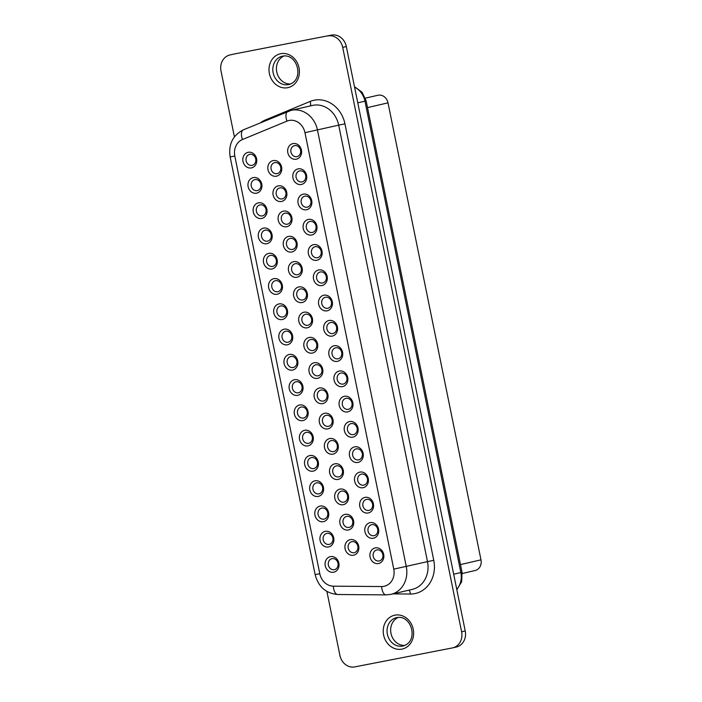 <?xml version="1.0" encoding="UTF-8"?>
<svg xmlns="http://www.w3.org/2000/svg" width="702" height="702" viewBox="0 0 702 702"><rect width="100%" height="100%" fill="white"/><g stroke="black" fill="none" stroke-linecap="round" stroke-linejoin="round"><path stroke-width="1.05" d="M452.781 647.841A14.066 12.232 -103.1 0 0 461.609 631.809L342.708 47.385L346.323 46.551L465.224 630.966A14.066 12.232 -103.1 0 1 456.397 647.007L452.781 647.841A14.066 12.232 -103.1 0 1 452.404 647.92L354.738 666.9A14.066 12.232 76.9 0 1 339.917 655.449L326.904 591.453M233.836 54.08L331.511 35.1L233.836 54.08A14.066 12.232 -103.1 0 0 233.459 54.159L229.852 54.993A14.066 12.232 -103.1 0 0 221.016 71.034L234.407 136.837M346.323 46.551A14.066 12.232 -103.1 0 0 331.511 35.1M342.708 47.385A14.066 12.232 -103.1 0 0 327.895 35.934M460.486 564.592L480.984 559.836A9.38 8.152 76.9 0 1 475.096 570.524L462.258 573.508M480.984 559.836L388.004 102.843A9.38 8.152 -103.1 0 0 377.878 95.261L365.391 98.157M293.752 261.653A7.968 6.932 -103.1 0 0 288.54 270.788A7.968 6.932 -103.1 0 0 296.937 277.281A7.968 6.932 -103.1 0 0 302.15 268.146A7.968 6.932 -103.1 0 0 293.752 261.653M273.192 160.582A7.968 6.932 -103.1 0 0 267.98 169.708A7.968 6.932 -103.1 0 0 276.369 176.202A7.968 6.932 -103.1 0 0 281.59 167.067A7.968 6.932 -103.1 0 0 273.192 160.582M334.889 463.811A7.968 6.932 -103.1 0 0 329.668 472.946A7.968 6.932 -103.1 0 0 338.066 479.44A7.968 6.932 -103.1 0 0 343.278 470.305A7.968 6.932 -103.1 0 0 334.889 463.811M318.743 269.937A7.968 6.932 -103.1 0 0 313.531 279.071A7.968 6.932 -103.1 0 0 321.92 285.556A7.968 6.932 -103.1 0 0 327.141 276.421A7.968 6.932 -103.1 0 0 318.743 269.937M268.769 253.378A7.968 6.932 -103.1 0 0 263.557 262.513A7.968 6.932 -103.1 0 0 271.946 268.998A7.968 6.932 -103.1 0 0 277.167 259.863A7.968 6.932 -103.1 0 0 268.769 253.378M313.601 244.665A7.968 6.932 -103.1 0 0 308.389 253.799A7.968 6.932 -103.1 0 0 316.777 260.284A7.968 6.932 -103.1 0 0 321.999 251.158A7.968 6.932 -103.1 0 0 313.601 244.665M288.619 236.39A7.968 6.932 -103.1 0 0 283.397 245.524A7.968 6.932 -103.1 0 0 291.795 252.009A7.968 6.932 -103.1 0 0 297.007 242.874A7.968 6.932 -103.1 0 0 288.619 236.39M345.165 514.355A7.968 6.932 -103.1 0 0 339.952 523.49A7.968 6.932 -103.1 0 0 348.35 529.975A7.968 6.932 -103.1 0 0 353.562 520.84A7.968 6.932 -103.1 0 0 345.165 514.355M370.156 522.63A7.968 6.932 -103.1 0 0 364.943 531.765A7.968 6.932 -103.1 0 0 373.332 538.258A7.968 6.932 -103.1 0 0 378.553 529.124A7.968 6.932 -103.1 0 0 370.156 522.63M278.334 185.846A7.968 6.932 -103.1 0 0 273.113 194.98A7.968 6.932 -103.1 0 0 281.511 201.465A7.968 6.932 -103.1 0 0 286.723 192.339A7.968 6.932 -103.1 0 0 278.334 185.846M324.605 413.276A7.968 6.932 -103.1 0 0 319.384 422.411A7.968 6.932 -103.1 0 0 327.781 428.896A7.968 6.932 -103.1 0 0 332.994 419.761A7.968 6.932 -103.1 0 0 324.605 413.276M315.04 480.809A7.968 6.932 -103.1 0 0 309.819 489.935A7.968 6.932 -103.1 0 0 318.217 496.428A7.968 6.932 -103.1 0 0 323.438 487.293A7.968 6.932 -103.1 0 0 315.04 480.809M248.201 152.299A7.968 6.932 -103.1 0 0 242.989 161.434A7.968 6.932 -103.1 0 0 251.386 167.918A7.968 6.932 -103.1 0 0 256.599 158.784A7.968 6.932 -103.1 0 0 248.201 152.299M320.182 506.072A7.968 6.932 -103.1 0 0 314.961 515.207A7.968 6.932 -103.1 0 0 323.359 521.691A7.968 6.932 -103.1 0 0 328.571 512.565A7.968 6.932 -103.1 0 0 320.182 506.072M303.317 194.129A7.968 6.932 -103.1 0 0 298.104 203.264A7.968 6.932 -103.1 0 0 306.502 209.749A7.968 6.932 -103.1 0 0 311.714 200.614A7.968 6.932 -103.1 0 0 303.317 194.129M354.729 446.823A7.968 6.932 -103.1 0 0 349.517 455.958A7.968 6.932 -103.1 0 0 357.906 462.442A7.968 6.932 -103.1 0 0 363.127 453.317A7.968 6.932 -103.1 0 0 354.729 446.823M309.178 337.469A7.968 6.932 -103.1 0 0 303.966 346.595A7.968 6.932 -103.1 0 0 312.355 353.088A7.968 6.932 -103.1 0 0 317.576 343.954A7.968 6.932 -103.1 0 0 309.178 337.469M298.174 168.857A7.968 6.932 -103.1 0 0 292.962 177.992A7.968 6.932 -103.1 0 0 301.36 184.477A7.968 6.932 -103.1 0 0 306.572 175.342A7.968 6.932 -103.1 0 0 298.174 168.857M314.32 362.732A7.968 6.932 -103.1 0 0 309.108 371.867A7.968 6.932 -103.1 0 0 317.497 378.36A7.968 6.932 -103.1 0 0 322.718 369.226A7.968 6.932 -103.1 0 0 314.32 362.732M334.17 345.744A7.968 6.932 -103.1 0 0 328.948 354.879A7.968 6.932 -103.1 0 0 337.346 361.363A7.968 6.932 -103.1 0 0 342.558 352.237A7.968 6.932 -103.1 0 0 334.17 345.744M365.014 497.367A7.968 6.932 -103.1 0 0 359.801 506.493A7.968 6.932 -103.1 0 0 368.19 512.986A7.968 6.932 -103.1 0 0 373.411 503.852A7.968 6.932 -103.1 0 0 365.014 497.367M309.898 455.537A7.968 6.932 -103.1 0 0 304.686 464.671A7.968 6.932 -103.1 0 0 313.074 471.156A7.968 6.932 -103.1 0 0 318.296 462.021A7.968 6.932 -103.1 0 0 309.898 455.537M283.476 211.118A7.968 6.932 -103.1 0 0 278.255 220.252A7.968 6.932 -103.1 0 0 286.653 226.737A7.968 6.932 -103.1 0 0 291.865 217.602A7.968 6.932 -103.1 0 0 283.476 211.118M273.912 278.65A7.968 6.932 -103.1 0 0 268.69 287.776A7.968 6.932 -103.1 0 0 277.088 294.27A7.968 6.932 -103.1 0 0 282.301 285.135A7.968 6.932 -103.1 0 0 273.912 278.65M289.329 354.457A7.968 6.932 -103.1 0 0 284.117 363.592A7.968 6.932 -103.1 0 0 292.515 370.077A7.968 6.932 -103.1 0 0 297.727 360.942A7.968 6.932 -103.1 0 0 289.329 354.457M319.463 388.004A7.968 6.932 -103.1 0 0 314.25 397.139A7.968 6.932 -103.1 0 0 322.639 403.624A7.968 6.932 -103.1 0 0 327.86 394.498A7.968 6.932 -103.1 0 0 319.463 388.004M308.459 219.401A7.968 6.932 -103.1 0 0 303.246 228.527A7.968 6.932 -103.1 0 0 311.635 235.021A7.968 6.932 -103.1 0 0 316.856 225.886A7.968 6.932 -103.1 0 0 308.459 219.401M330.466 556.616A7.968 6.932 -103.1 0 0 325.245 565.751A7.968 6.932 -103.1 0 0 333.643 572.235A7.968 6.932 -103.1 0 0 338.855 563.101A7.968 6.932 -103.1 0 0 330.466 556.616M329.027 320.472A7.968 6.932 -103.1 0 0 323.806 329.607A7.968 6.932 -103.1 0 0 332.204 336.1A7.968 6.932 -103.1 0 0 337.416 326.965A7.968 6.932 -103.1 0 0 329.027 320.472M304.036 312.197A7.968 6.932 -103.1 0 0 298.824 321.332A7.968 6.932 -103.1 0 0 307.213 327.816A7.968 6.932 -103.1 0 0 312.434 318.682A7.968 6.932 -103.1 0 0 304.036 312.197M263.627 228.106A7.968 6.932 -103.1 0 0 258.415 237.241A7.968 6.932 -103.1 0 0 266.804 243.726A7.968 6.932 -103.1 0 0 272.025 234.6A7.968 6.932 -103.1 0 0 263.627 228.106M350.307 539.627A7.968 6.932 -103.1 0 0 345.094 548.753A7.968 6.932 -103.1 0 0 353.483 555.247A7.968 6.932 -103.1 0 0 358.704 546.112A7.968 6.932 -103.1 0 0 350.307 539.627M325.324 531.344A7.968 6.932 -103.1 0 0 320.103 540.479A7.968 6.932 -103.1 0 0 328.501 546.963A7.968 6.932 -103.1 0 0 333.713 537.829A7.968 6.932 -103.1 0 0 325.324 531.344M349.587 421.551A7.968 6.932 -103.1 0 0 344.375 430.686A7.968 6.932 -103.1 0 0 352.773 437.179A7.968 6.932 -103.1 0 0 357.985 428.044A7.968 6.932 -103.1 0 0 349.587 421.551M299.614 404.993A7.968 6.932 -103.1 0 0 294.401 414.127A7.968 6.932 -103.1 0 0 302.79 420.621A7.968 6.932 -103.1 0 0 308.011 411.486A7.968 6.932 -103.1 0 0 299.614 404.993M375.298 547.902A7.968 6.932 -103.1 0 0 370.077 557.037A7.968 6.932 -103.1 0 0 378.475 563.522A7.968 6.932 -103.1 0 0 383.687 554.387A7.968 6.932 -103.1 0 0 375.298 547.902M304.756 430.265A7.968 6.932 -103.1 0 0 299.543 439.399A7.968 6.932 -103.1 0 0 307.932 445.884A7.968 6.932 -103.1 0 0 313.153 436.749A7.968 6.932 -103.1 0 0 304.756 430.265M344.445 396.288A7.968 6.932 -103.1 0 0 339.233 405.414A7.968 6.932 -103.1 0 0 347.63 411.907A7.968 6.932 -103.1 0 0 352.843 402.772A7.968 6.932 -103.1 0 0 344.445 396.288M253.343 177.571A7.968 6.932 -103.1 0 0 248.131 186.706A7.968 6.932 -103.1 0 0 256.52 193.19A7.968 6.932 -103.1 0 0 261.741 184.056A7.968 6.932 -103.1 0 0 253.343 177.571M284.196 329.185A7.968 6.932 -103.1 0 0 278.975 338.32A7.968 6.932 -103.1 0 0 287.372 344.805A7.968 6.932 -103.1 0 0 292.585 335.679A7.968 6.932 -103.1 0 0 284.196 329.185M258.485 202.834A7.968 6.932 -103.1 0 0 253.273 211.969A7.968 6.932 -103.1 0 0 261.662 218.462A7.968 6.932 -103.1 0 0 266.883 209.328A7.968 6.932 -103.1 0 0 258.485 202.834M359.872 472.095A7.968 6.932 -103.1 0 0 354.659 481.23A7.968 6.932 -103.1 0 0 363.048 487.714A7.968 6.932 -103.1 0 0 368.269 478.58A7.968 6.932 -103.1 0 0 359.872 472.095M340.022 489.083A7.968 6.932 -103.1 0 0 334.81 498.218A7.968 6.932 -103.1 0 0 343.208 504.703A7.968 6.932 -103.1 0 0 348.42 495.568A7.968 6.932 -103.1 0 0 340.022 489.083M298.894 286.925A7.968 6.932 -103.1 0 0 293.682 296.06A7.968 6.932 -103.1 0 0 302.079 302.544A7.968 6.932 -103.1 0 0 307.292 293.418A7.968 6.932 -103.1 0 0 298.894 286.925M339.312 371.016A7.968 6.932 -103.1 0 0 334.091 380.151A7.968 6.932 -103.1 0 0 342.488 386.635A7.968 6.932 -103.1 0 0 347.701 377.5A7.968 6.932 -103.1 0 0 339.312 371.016M323.885 295.209A7.968 6.932 -103.1 0 0 318.673 304.335A7.968 6.932 -103.1 0 0 327.062 310.828A7.968 6.932 -103.1 0 0 332.283 301.693A7.968 6.932 -103.1 0 0 323.885 295.209M279.054 303.913A7.968 6.932 -103.1 0 0 273.833 313.048A7.968 6.932 -103.1 0 0 282.23 319.542A7.968 6.932 -103.1 0 0 287.443 310.407A7.968 6.932 -103.1 0 0 279.054 303.913M329.747 438.548A7.968 6.932 -103.1 0 0 324.526 447.674A7.968 6.932 -103.1 0 0 332.923 454.168A7.968 6.932 -103.1 0 0 338.136 445.033A7.968 6.932 -103.1 0 0 329.747 438.548M294.471 379.729A7.968 6.932 -103.1 0 0 289.259 388.855A7.968 6.932 -103.1 0 0 297.657 395.349A7.968 6.932 -103.1 0 0 302.869 386.214A7.968 6.932 -103.1 0 0 294.471 379.729M293.041 143.585A7.968 6.932 -103.1 0 0 287.82 152.72A7.968 6.932 -103.1 0 0 296.218 159.214A7.968 6.932 -103.1 0 0 301.43 150.079A7.968 6.932 -103.1 0 0 293.041 143.585M265.224 230.142A5.625 4.896 -103.1 0 0 265.075 230.177A5.625 4.896 -103.1 0 0 261.556 236.679A5.625 4.896 -103.1 0 0 267.471 241.172A5.625 4.896 -103.1 0 0 267.62 241.137A5.625 4.896 -103.1 0 0 271.13 234.635A5.625 4.896 -103.1 0 0 265.224 230.142M295.349 263.689A5.625 4.896 -103.1 0 0 295.2 263.724A5.625 4.896 -103.1 0 0 291.69 270.226A5.625 4.896 -103.1 0 0 297.595 274.719A5.625 4.896 -103.1 0 0 297.745 274.684A5.625 4.896 -103.1 0 0 301.255 268.19A5.625 4.896 -103.1 0 0 295.349 263.689M351.904 541.654A5.625 4.896 -103.1 0 0 351.755 541.69A5.625 4.896 -103.1 0 0 348.245 548.192A5.625 4.896 -103.1 0 0 354.15 552.685A5.625 4.896 -103.1 0 0 354.299 552.649A5.625 4.896 -103.1 0 0 357.809 546.156A5.625 4.896 -103.1 0 0 351.904 541.654M274.789 162.618A5.625 4.896 -103.1 0 0 274.64 162.645A5.625 4.896 -103.1 0 0 271.121 169.147A5.625 4.896 -103.1 0 0 277.027 173.64A5.625 4.896 -103.1 0 0 277.185 173.605A5.625 4.896 -103.1 0 0 280.695 167.111A5.625 4.896 -103.1 0 0 274.789 162.618M310.056 221.428A5.625 4.896 -103.1 0 0 309.907 221.463A5.625 4.896 -103.1 0 0 306.397 227.966A5.625 4.896 -103.1 0 0 312.302 232.459A5.625 4.896 -103.1 0 0 312.451 232.423A5.625 4.896 -103.1 0 0 315.961 225.93A5.625 4.896 -103.1 0 0 310.056 221.428M336.477 465.847A5.625 4.896 -103.1 0 0 336.328 465.882A5.625 4.896 -103.1 0 0 332.818 472.385A5.625 4.896 -103.1 0 0 338.724 476.877A5.625 4.896 -103.1 0 0 338.873 476.842A5.625 4.896 -103.1 0 0 342.392 470.34A5.625 4.896 -103.1 0 0 336.477 465.847M320.34 271.972A5.625 4.896 -103.1 0 0 320.191 272.007A5.625 4.896 -103.1 0 0 316.672 278.501A5.625 4.896 -103.1 0 0 322.587 283.003A5.625 4.896 -103.1 0 0 322.736 282.967A5.625 4.896 -103.1 0 0 326.246 276.465A5.625 4.896 -103.1 0 0 320.34 271.972M325.482 297.244A5.625 4.896 -103.1 0 0 325.333 297.271A5.625 4.896 -103.1 0 0 321.814 303.773A5.625 4.896 -103.1 0 0 327.72 308.266A5.625 4.896 -103.1 0 0 327.878 308.239A5.625 4.896 -103.1 0 0 331.388 301.737A5.625 4.896 -103.1 0 0 325.482 297.244M270.367 255.414A5.625 4.896 -103.1 0 0 270.217 255.449A5.625 4.896 -103.1 0 0 266.699 261.943A5.625 4.896 -103.1 0 0 272.604 266.444A5.625 4.896 -103.1 0 0 272.762 266.409A5.625 4.896 -103.1 0 0 276.272 259.907A5.625 4.896 -103.1 0 0 270.367 255.414M340.9 373.052A5.625 4.896 -103.1 0 0 340.751 373.087A5.625 4.896 -103.1 0 0 337.241 379.58A5.625 4.896 -103.1 0 0 343.146 384.073A5.625 4.896 -103.1 0 0 343.296 384.047A5.625 4.896 -103.1 0 0 346.814 377.544A5.625 4.896 -103.1 0 0 340.9 373.052M315.198 246.7A5.625 4.896 -103.1 0 0 315.049 246.735A5.625 4.896 -103.1 0 0 311.53 253.238A5.625 4.896 -103.1 0 0 317.444 257.731A5.625 4.896 -103.1 0 0 317.594 257.695A5.625 4.896 -103.1 0 0 321.104 251.193A5.625 4.896 -103.1 0 0 315.198 246.7M294.629 145.621A5.625 4.896 -103.1 0 0 294.48 145.656A5.625 4.896 -103.1 0 0 290.97 152.159A5.625 4.896 -103.1 0 0 296.876 156.651A5.625 4.896 -103.1 0 0 297.025 156.616A5.625 4.896 -103.1 0 0 300.544 150.114A5.625 4.896 -103.1 0 0 294.629 145.621M290.207 238.426A5.625 4.896 -103.1 0 0 290.058 238.452A5.625 4.896 -103.1 0 0 286.548 244.954A5.625 4.896 -103.1 0 0 292.453 249.447A5.625 4.896 -103.1 0 0 292.602 249.421A5.625 4.896 -103.1 0 0 296.121 242.918A5.625 4.896 -103.1 0 0 290.207 238.426M300.491 288.961A5.625 4.896 -103.1 0 0 300.342 288.996A5.625 4.896 -103.1 0 0 296.832 295.498A5.625 4.896 -103.1 0 0 302.737 299.991A5.625 4.896 -103.1 0 0 302.887 299.956A5.625 4.896 -103.1 0 0 306.397 293.454A5.625 4.896 -103.1 0 0 300.491 288.961M346.762 516.391A5.625 4.896 -103.1 0 0 346.612 516.418A5.625 4.896 -103.1 0 0 343.102 522.92A5.625 4.896 -103.1 0 0 349.008 527.413A5.625 4.896 -103.1 0 0 349.157 527.386A5.625 4.896 -103.1 0 0 352.667 520.884A5.625 4.896 -103.1 0 0 346.762 516.391M301.211 407.028A5.625 4.896 -103.1 0 0 301.061 407.063A5.625 4.896 -103.1 0 0 297.551 413.566A5.625 4.896 -103.1 0 0 303.457 418.059A5.625 4.896 -103.1 0 0 303.606 418.023A5.625 4.896 -103.1 0 0 307.116 411.521A5.625 4.896 -103.1 0 0 301.211 407.028M371.753 524.666A5.625 4.896 -103.1 0 0 371.604 524.701A5.625 4.896 -103.1 0 0 368.085 531.203A5.625 4.896 -103.1 0 0 373.99 535.696A5.625 4.896 -103.1 0 0 374.148 535.661A5.625 4.896 -103.1 0 0 377.658 529.159A5.625 4.896 -103.1 0 0 371.753 524.666M346.042 398.324A5.625 4.896 -103.1 0 0 345.893 398.35A5.625 4.896 -103.1 0 0 342.383 404.852A5.625 4.896 -103.1 0 0 348.289 409.345A5.625 4.896 -103.1 0 0 348.438 409.319A5.625 4.896 -103.1 0 0 351.948 402.816A5.625 4.896 -103.1 0 0 346.042 398.324M279.931 187.882A5.625 4.896 -103.1 0 0 279.782 187.917A5.625 4.896 -103.1 0 0 276.263 194.419A5.625 4.896 -103.1 0 0 282.169 198.912A5.625 4.896 -103.1 0 0 282.318 198.877A5.625 4.896 -103.1 0 0 285.837 192.374A5.625 4.896 -103.1 0 0 279.931 187.882M341.62 491.119A5.625 4.896 -103.1 0 0 341.47 491.154A5.625 4.896 -103.1 0 0 337.96 497.657A5.625 4.896 -103.1 0 0 343.866 502.149A5.625 4.896 -103.1 0 0 344.015 502.114A5.625 4.896 -103.1 0 0 347.525 495.612A5.625 4.896 -103.1 0 0 341.62 491.119M326.202 415.312A5.625 4.896 -103.1 0 0 326.053 415.338A5.625 4.896 -103.1 0 0 322.534 421.841A5.625 4.896 -103.1 0 0 328.439 426.333A5.625 4.896 -103.1 0 0 328.589 426.307A5.625 4.896 -103.1 0 0 332.107 419.805A5.625 4.896 -103.1 0 0 326.202 415.312M254.94 179.607A5.625 4.896 -103.1 0 0 254.791 179.633A5.625 4.896 -103.1 0 0 251.281 186.135A5.625 4.896 -103.1 0 0 257.186 190.628A5.625 4.896 -103.1 0 0 257.336 190.602A5.625 4.896 -103.1 0 0 260.846 184.1A5.625 4.896 -103.1 0 0 254.94 179.607M316.637 482.836A5.625 4.896 -103.1 0 0 316.488 482.871A5.625 4.896 -103.1 0 0 312.969 489.373A5.625 4.896 -103.1 0 0 318.875 493.866A5.625 4.896 -103.1 0 0 319.033 493.831A5.625 4.896 -103.1 0 0 322.543 487.337A5.625 4.896 -103.1 0 0 316.637 482.836M332.055 558.652A5.625 4.896 -103.1 0 0 331.906 558.678A5.625 4.896 -103.1 0 0 328.396 565.18A5.625 4.896 -103.1 0 0 334.301 569.673A5.625 4.896 -103.1 0 0 334.45 569.647A5.625 4.896 -103.1 0 0 337.969 563.144A5.625 4.896 -103.1 0 0 332.055 558.652M249.798 154.335A5.625 4.896 -103.1 0 0 249.649 154.37A5.625 4.896 -103.1 0 0 246.139 160.872A5.625 4.896 -103.1 0 0 252.044 165.365A5.625 4.896 -103.1 0 0 252.193 165.33A5.625 4.896 -103.1 0 0 255.703 158.827A5.625 4.896 -103.1 0 0 249.798 154.335M280.651 305.949A5.625 4.896 -103.1 0 0 280.493 305.984A5.625 4.896 -103.1 0 0 276.983 312.487A5.625 4.896 -103.1 0 0 282.888 316.979A5.625 4.896 -103.1 0 0 283.038 316.944A5.625 4.896 -103.1 0 0 286.556 310.442A5.625 4.896 -103.1 0 0 280.651 305.949M321.779 508.108A5.625 4.896 -103.1 0 0 321.621 508.143A5.625 4.896 -103.1 0 0 318.111 514.645A5.625 4.896 -103.1 0 0 324.017 519.138A5.625 4.896 -103.1 0 0 324.166 519.103A5.625 4.896 -103.1 0 0 327.685 512.6A5.625 4.896 -103.1 0 0 321.779 508.108M305.633 314.233A5.625 4.896 -103.1 0 0 305.484 314.268A5.625 4.896 -103.1 0 0 301.974 320.761A5.625 4.896 -103.1 0 0 307.88 325.263A5.625 4.896 -103.1 0 0 308.029 325.228A5.625 4.896 -103.1 0 0 311.539 318.726A5.625 4.896 -103.1 0 0 305.633 314.233M304.914 196.165A5.625 4.896 -103.1 0 0 304.765 196.191A5.625 4.896 -103.1 0 0 301.255 202.694A5.625 4.896 -103.1 0 0 307.16 207.187A5.625 4.896 -103.1 0 0 307.309 207.16A5.625 4.896 -103.1 0 0 310.819 200.658A5.625 4.896 -103.1 0 0 304.914 196.165M326.921 533.38A5.625 4.896 -103.1 0 0 326.763 533.415A5.625 4.896 -103.1 0 0 323.253 539.908A5.625 4.896 -103.1 0 0 329.159 544.41A5.625 4.896 -103.1 0 0 329.308 544.375A5.625 4.896 -103.1 0 0 332.827 537.872A5.625 4.896 -103.1 0 0 326.921 533.38M356.326 448.859A5.625 4.896 -103.1 0 0 356.177 448.894A5.625 4.896 -103.1 0 0 352.667 455.396A5.625 4.896 -103.1 0 0 358.573 459.889A5.625 4.896 -103.1 0 0 358.722 459.854A5.625 4.896 -103.1 0 0 362.232 453.352A5.625 4.896 -103.1 0 0 356.326 448.859M331.344 440.584A5.625 4.896 -103.1 0 0 331.186 440.61A5.625 4.896 -103.1 0 0 327.676 447.113A5.625 4.896 -103.1 0 0 333.582 451.605A5.625 4.896 -103.1 0 0 333.731 451.579A5.625 4.896 -103.1 0 0 337.25 445.077A5.625 4.896 -103.1 0 0 331.344 440.584M310.775 339.505A5.625 4.896 -103.1 0 0 310.626 339.531A5.625 4.896 -103.1 0 0 307.107 346.033A5.625 4.896 -103.1 0 0 313.022 350.526A5.625 4.896 -103.1 0 0 313.171 350.5A5.625 4.896 -103.1 0 0 316.681 343.998A5.625 4.896 -103.1 0 0 310.775 339.505M285.784 331.221A5.625 4.896 -103.1 0 0 285.635 331.256A5.625 4.896 -103.1 0 0 282.125 337.759A5.625 4.896 -103.1 0 0 288.031 342.251A5.625 4.896 -103.1 0 0 288.18 342.216A5.625 4.896 -103.1 0 0 291.699 335.714A5.625 4.896 -103.1 0 0 285.784 331.221M299.772 170.893A5.625 4.896 -103.1 0 0 299.622 170.928A5.625 4.896 -103.1 0 0 296.112 177.43A5.625 4.896 -103.1 0 0 302.018 181.923A5.625 4.896 -103.1 0 0 302.167 181.888A5.625 4.896 -103.1 0 0 305.677 175.386A5.625 4.896 -103.1 0 0 299.772 170.893M376.895 549.938A5.625 4.896 -103.1 0 0 376.746 549.973A5.625 4.896 -103.1 0 0 373.227 556.475A5.625 4.896 -103.1 0 0 379.133 560.968A5.625 4.896 -103.1 0 0 379.282 560.933A5.625 4.896 -103.1 0 0 382.801 554.431A5.625 4.896 -103.1 0 0 376.895 549.938M315.918 364.768A5.625 4.896 -103.1 0 0 315.768 364.803A5.625 4.896 -103.1 0 0 312.25 371.305A5.625 4.896 -103.1 0 0 318.164 375.798A5.625 4.896 -103.1 0 0 318.313 375.763A5.625 4.896 -103.1 0 0 321.823 369.261A5.625 4.896 -103.1 0 0 315.918 364.768M330.624 322.508A5.625 4.896 -103.1 0 0 330.475 322.543A5.625 4.896 -103.1 0 0 326.957 329.045A5.625 4.896 -103.1 0 0 332.862 333.538A5.625 4.896 -103.1 0 0 333.011 333.503A5.625 4.896 -103.1 0 0 336.53 327A5.625 4.896 -103.1 0 0 330.624 322.508M335.767 347.78A5.625 4.896 -103.1 0 0 335.609 347.815A5.625 4.896 -103.1 0 0 332.099 354.317A5.625 4.896 -103.1 0 0 338.004 358.81A5.625 4.896 -103.1 0 0 338.153 358.775A5.625 4.896 -103.1 0 0 341.672 352.272A5.625 4.896 -103.1 0 0 335.767 347.78M366.611 499.403A5.625 4.896 -103.1 0 0 366.462 499.429A5.625 4.896 -103.1 0 0 362.943 505.931A5.625 4.896 -103.1 0 0 368.857 510.424A5.625 4.896 -103.1 0 0 369.006 510.389A5.625 4.896 -103.1 0 0 372.516 503.896A5.625 4.896 -103.1 0 0 366.611 499.403M306.353 432.3A5.625 4.896 -103.1 0 0 306.204 432.335A5.625 4.896 -103.1 0 0 302.685 438.838A5.625 4.896 -103.1 0 0 308.599 443.331A5.625 4.896 -103.1 0 0 308.748 443.295A5.625 4.896 -103.1 0 0 312.258 436.793A5.625 4.896 -103.1 0 0 306.353 432.3M311.495 457.572A5.625 4.896 -103.1 0 0 311.346 457.599A5.625 4.896 -103.1 0 0 307.827 464.101A5.625 4.896 -103.1 0 0 313.741 468.594A5.625 4.896 -103.1 0 0 313.891 468.567A5.625 4.896 -103.1 0 0 317.401 462.065A5.625 4.896 -103.1 0 0 311.495 457.572M260.082 204.87A5.625 4.896 -103.1 0 0 259.933 204.905A5.625 4.896 -103.1 0 0 256.414 211.407A5.625 4.896 -103.1 0 0 262.329 215.9A5.625 4.896 -103.1 0 0 262.478 215.865A5.625 4.896 -103.1 0 0 265.988 209.371A5.625 4.896 -103.1 0 0 260.082 204.87M285.073 213.154A5.625 4.896 -103.1 0 0 284.915 213.189A5.625 4.896 -103.1 0 0 281.405 219.682A5.625 4.896 -103.1 0 0 287.311 224.184A5.625 4.896 -103.1 0 0 287.46 224.149A5.625 4.896 -103.1 0 0 290.979 217.646A5.625 4.896 -103.1 0 0 285.073 213.154M361.469 474.131A5.625 4.896 -103.1 0 0 361.319 474.157A5.625 4.896 -103.1 0 0 357.801 480.659A5.625 4.896 -103.1 0 0 363.715 485.152A5.625 4.896 -103.1 0 0 363.864 485.126A5.625 4.896 -103.1 0 0 367.374 478.624A5.625 4.896 -103.1 0 0 361.469 474.131M275.509 280.686A5.625 4.896 -103.1 0 0 275.351 280.712A5.625 4.896 -103.1 0 0 271.841 287.215A5.625 4.896 -103.1 0 0 277.746 291.707A5.625 4.896 -103.1 0 0 277.895 291.681A5.625 4.896 -103.1 0 0 281.414 285.179A5.625 4.896 -103.1 0 0 275.509 280.686M296.068 381.765A5.625 4.896 -103.1 0 0 295.919 381.791A5.625 4.896 -103.1 0 0 292.409 388.294A5.625 4.896 -103.1 0 0 298.315 392.787A5.625 4.896 -103.1 0 0 298.464 392.76A5.625 4.896 -103.1 0 0 301.974 386.258A5.625 4.896 -103.1 0 0 296.068 381.765M290.926 356.493A5.625 4.896 -103.1 0 0 290.777 356.519A5.625 4.896 -103.1 0 0 287.267 363.022A5.625 4.896 -103.1 0 0 293.173 367.515A5.625 4.896 -103.1 0 0 293.322 367.488A5.625 4.896 -103.1 0 0 296.832 360.986A5.625 4.896 -103.1 0 0 290.926 356.493M351.184 423.587A5.625 4.896 -103.1 0 0 351.035 423.622A5.625 4.896 -103.1 0 0 347.525 430.124A5.625 4.896 -103.1 0 0 353.431 434.617A5.625 4.896 -103.1 0 0 353.58 434.582A5.625 4.896 -103.1 0 0 357.09 428.08A5.625 4.896 -103.1 0 0 351.184 423.587M321.06 390.04A5.625 4.896 -103.1 0 0 320.911 390.075A5.625 4.896 -103.1 0 0 317.392 396.577A5.625 4.896 -103.1 0 0 323.297 401.07A5.625 4.896 -103.1 0 0 323.455 401.035A5.625 4.896 -103.1 0 0 326.965 394.533A5.625 4.896 -103.1 0 0 321.06 390.04M398.315 617.409A14.54 12.636 -103.1 0 0 391.084 633.845A14.54 12.636 -103.1 0 0 404.808 645.419M284.082 55.967A14.54 12.636 -103.1 0 0 276.851 72.403A14.54 12.636 -103.1 0 0 290.584 83.968M465.224 630.966L461.609 631.809M234.819 156.072L319.805 573.753A15.005 13.048 -103.1 0 0 333.336 586.17L381.677 586.547A15.005 13.048 -103.1 0 0 393.769 569.146L304.966 132.678A15.005 13.048 -103.1 0 0 286.986 121.113L242.462 139.531A15.005 13.048 -103.1 0 0 234.819 156.072L230.142 156.897L315.128 574.578C318.331 586.784 325.886 593.427 337.776 594.506L386.118 594.884L390.979 594.34A24.386 21.2 -103.1 0 0 406.282 566.549L317.479 130.072A24.386 21.2 -103.1 0 0 291.154 110.363L243.392 129.826C232.739 135.319 228.325 144.34 230.142 156.897M242.462 139.531A9.38 4.589 -112.5 0 1 243.392 129.826M319.805 573.753L315.128 574.578M390.979 594.34L412.188 589.426A24.386 21.2 -103.1 0 0 427.492 561.626L393.769 569.146M392.892 593.901L410.337 594.032A29.072 25.281 -103.1 0 0 433.757 560.328L427.492 561.626L338.689 125.149L304.966 132.678M433.757 560.328L344.954 123.85L338.689 125.149A24.386 21.2 -103.1 0 0 312.364 105.44L291.154 110.363M367.506 107.599L388.004 102.843M357.774 102.834L364.952 101.167L460.854 572.56A18.761 16.313 76.9 0 1 456.748 589.329M354.589 87.197A18.761 16.313 76.9 0 1 364.952 101.167L366.137 100.851L462.039 572.244L453.676 574.227M286.986 121.113A9.38 4.589 -112.5 0 1 287.917 111.399M381.677 586.547A9.38 4.537 90.4 0 0 386.118 594.884M333.336 586.17A9.38 4.537 90.4 0 0 337.776 594.506M402.685 646.068A14.54 12.636 -103.1 0 0 403.071 645.989C418.989 641.751 411.863 614.522 396.858 617.593A14.54 12.636 -103.1 0 0 396.498 617.663A14.54 12.636 -103.1 0 0 387.425 634.459A14.54 12.636 -103.1 0 0 402.685 646.068M288.452 84.626A14.54 12.636 -103.1 0 0 288.847 84.538C304.756 80.309 297.639 53.08 282.634 56.142L282.274 56.221A14.54 12.636 -103.1 0 0 273.192 73.017A14.54 12.636 -103.1 0 0 288.452 84.626M344.954 123.85A29.072 25.281 -103.1 0 0 310.117 101.457L265.593 119.875A29.072 25.281 -103.1 0 0 260.696 122.657M401.886 649.139A17.348 15.084 -103.1 0 0 413.241 629.264A17.348 15.084 -103.1 0 0 394.972 615.145A17.348 15.084 -103.1 0 0 383.617 635.02A17.348 15.084 -103.1 0 0 401.886 649.139M287.662 87.697A17.348 15.084 -103.1 0 0 299.017 67.822A17.348 15.084 -103.1 0 0 280.747 53.694A17.348 15.084 -103.1 0 0 269.392 73.57A17.348 15.084 -103.1 0 0 287.662 87.697M265.593 119.875A4.686 2.29 -112.5 0 1 265.812 120.542M410.337 594.032A4.686 2.264 90.4 0 0 408.915 590.18M310.117 101.457A4.686 2.29 -112.5 0 1 310.117 105.958M462.039 572.244L461.662 581.747L456.835 589.741M354.492 86.706L362.065 92.234L366.137 100.851"/></g></svg>
